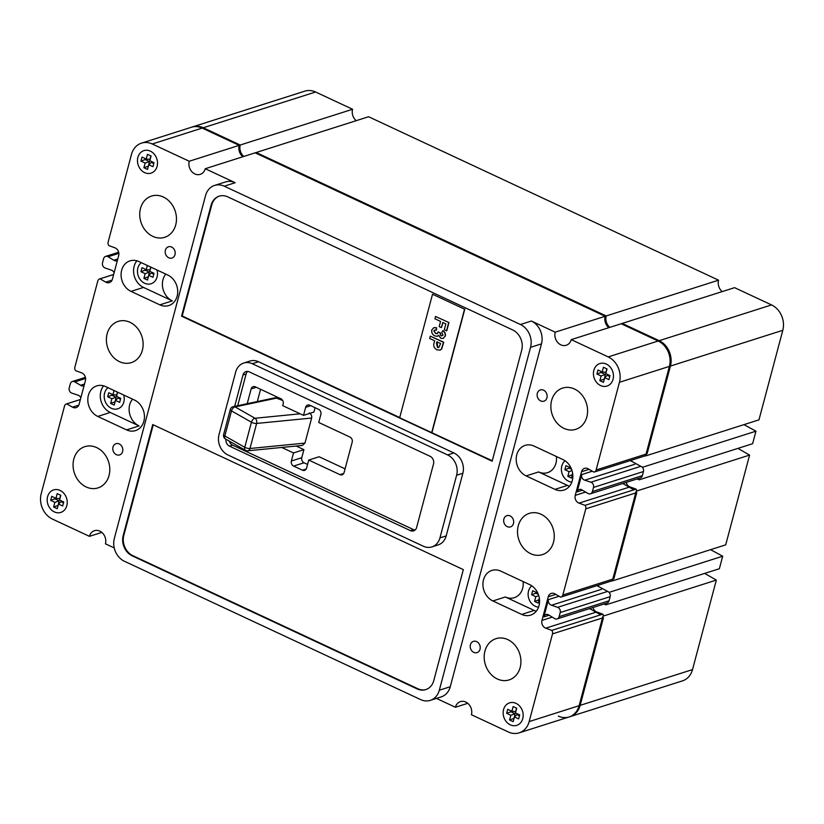 <?xml version="1.0" encoding="UTF-8"?>
<svg xmlns="http://www.w3.org/2000/svg" width="824" height="824" viewBox="0 0 824 824"><rect width="100%" height="100%" fill="white"/><g stroke="black" fill="none" stroke-linecap="round" stroke-linejoin="round"><path stroke-width="1.24" d="M734.575 287.658L621.162 323.75L658.149 341.012A19.683 16.367 -107.7 0 1 669.397 366.392L645.563 455.95L758.966 419.859L782.8 330.3A19.683 16.367 -107.7 0 0 771.552 304.921L734.575 287.658M368.596 116.74L255.183 152.831L605.156 316.272L718.559 280.181L368.596 116.74M637.055 478.95L639.218 479.805L752.621 443.714L755.958 431.179L642.555 467.27L630.278 460.575M755.958 431.179L743.969 424.638M633.821 489.817L622.8 483.492M749.593 455.085L636.19 491.176L612.304 580.951L725.707 544.86L749.593 455.085L737.933 448.39M603.91 604.033L605.949 604.826L719.362 568.735L722.689 556.21L609.286 592.301L596.926 585.637M722.689 556.21L710.566 549.68M600.614 614.848L589.654 608.565M569.075 716.962L682.478 680.871A19.683 16.367 -107.7 0 0 692.521 669.593L716.334 580.086L602.931 616.177L579.118 705.684A19.683 16.367 -107.7 0 1 569.075 716.962A19.683 16.367 -107.7 0 1 558.342 716.108M716.334 580.086L704.685 573.401M202.189 128.091A19.683 16.367 -107.7 0 0 191.467 127.236L304.87 91.145A19.683 16.367 -107.7 0 1 315.602 92L202.189 128.091L239.176 145.354L352.579 109.262L315.602 92M242.812 156.776A9.837 8.189 72.3 0 1 239.176 145.354M356.215 120.685A9.837 8.189 72.3 0 1 352.579 109.262M608.792 327.684A9.837 8.189 72.3 0 1 605.156 316.272M722.195 291.593A9.837 8.189 72.3 0 1 718.559 280.181M315.077 407.695L313.913 412.062L303.51 415.368L282.694 405.645L283.178 403.863A3.935 3.275 -107.7 0 0 280.922 398.785L255.306 386.827A3.935 3.275 -107.7 0 0 253.164 386.652A3.935 3.275 -107.7 0 0 251.155 388.907L247.221 403.688M260.58 389.278L257.315 401.556M296.197 446.042L303.912 449.647L301.769 457.701A3.935 3.275 -107.7 0 0 304.015 462.779L307.558 464.427M281.746 447.463L293.509 452.953L291.366 461.007A3.935 3.275 -107.7 0 0 293.612 466.085L302.418 470.195A3.935 3.275 -107.7 0 0 304.571 470.37A3.935 3.275 -107.7 0 0 306.579 468.114L308.722 460.06L319.125 456.753L345.071 468.866M277.276 397.971L235.056 406.912A3.935 3.08 -102 0 0 233.285 406.644L275.381 397.724L282.714 400.505M309.278 412.906C311.204 414.07 311.987 415.78 311.627 418.036L256.635 423.443A3.935 2.75 -95.6 0 0 254.997 418.252L300.163 413.803M304.962 443.096L302.377 445.434L247.756 450.8A3.935 2.75 -95.6 0 0 249.971 448.503L304.962 443.096L311.627 418.036M600.583 385.55A11.804 9.826 -107.7 0 0 607.02 386.065A11.804 9.826 -107.7 0 0 613.458 375.61A11.804 9.826 -107.7 0 0 606.299 364.074A11.804 9.826 -107.7 0 0 599.862 363.559A11.804 9.826 -107.7 0 0 593.424 374.014A11.804 9.826 -107.7 0 0 600.583 385.55A11.804 9.826 -107.7 0 0 607.02 386.065A11.804 9.826 -107.7 0 0 613.458 375.61A11.804 9.826 -107.7 0 0 606.299 364.074A11.804 9.826 -107.7 0 0 599.862 363.559A11.804 9.826 -107.7 0 0 593.424 374.014A11.804 9.826 -107.7 0 0 600.583 385.55M608.915 379.627L609.987 375.6L605.784 373.632L607.031 368.936L603.426 367.257L602.179 371.954L597.977 369.997L596.906 374.024L601.108 375.981L599.851 380.678L603.456 382.367L604.713 377.66L608.915 379.627M604.713 377.66L607.236 375.332L609.739 376.496M601.365 371.572L601.129 372.479L605.331 374.436L604.291 379.236M604.074 379.133L599.851 380.678M605.331 374.436L601.108 375.981M601.129 372.479L596.906 374.024M606.814 368.843L605.898 372.304L602.179 371.954M510.303 724.842A11.804 9.826 -107.7 0 0 516.741 725.357A11.804 9.826 -107.7 0 0 523.178 714.902A11.804 9.826 -107.7 0 0 516.02 703.366A11.804 9.826 -107.7 0 0 509.582 702.851A11.804 9.826 -107.7 0 0 503.145 713.306A11.804 9.826 -107.7 0 0 510.303 724.842A11.804 9.826 -107.7 0 0 516.741 725.357A11.804 9.826 -107.7 0 0 523.178 714.902A11.804 9.826 -107.7 0 0 516.02 703.366A11.804 9.826 -107.7 0 0 509.582 702.851A11.804 9.826 -107.7 0 0 503.145 713.306A11.804 9.826 -107.7 0 0 510.303 724.842M513.146 706.549L511.9 711.246L507.697 709.289L506.626 713.316L510.829 715.273L509.572 719.98L513.177 721.659L514.433 716.962L518.636 718.919L519.707 714.892L515.505 712.935L516.751 708.238L513.146 706.549M514.433 716.962L516.957 714.624L519.46 715.799M511.086 710.865L510.849 711.771L515.052 713.728L514.011 718.528M513.795 718.435L509.572 719.98M515.052 713.728L510.829 715.273M510.849 711.771L506.626 713.316M516.535 708.135L515.618 711.596L511.9 711.246M54.353 511.91A11.804 9.826 -107.7 0 0 60.791 512.425A11.804 9.826 -107.7 0 0 67.228 501.971A11.804 9.826 -107.7 0 0 60.07 490.435A11.804 9.826 -107.7 0 0 53.632 489.919A11.804 9.826 -107.7 0 0 47.195 500.374A11.804 9.826 -107.7 0 0 54.353 511.91A11.804 9.826 -107.7 0 0 60.791 512.425A11.804 9.826 -107.7 0 0 67.228 501.971A11.804 9.826 -107.7 0 0 60.07 490.435A11.804 9.826 -107.7 0 0 53.632 489.919A11.804 9.826 -107.7 0 0 47.195 500.374A11.804 9.826 -107.7 0 0 54.353 511.91M62.675 505.988L63.747 501.96L59.544 500.003L60.801 495.306L57.196 493.617L55.939 498.324L51.737 496.357L50.666 500.384L54.868 502.352L53.622 507.048L57.227 508.727L58.473 504.031L62.675 505.988M58.473 504.031L60.997 501.692L63.51 502.867M55.126 497.943L54.889 498.839L59.091 500.807L58.061 505.596M57.845 505.503L53.622 507.048M59.091 500.807L54.868 502.352M54.889 498.839L50.666 500.384M60.585 495.203L59.658 498.664L55.939 498.324M144.633 172.618A11.804 9.826 -107.7 0 0 151.07 173.133A11.804 9.826 -107.7 0 0 157.508 162.678A11.804 9.826 -107.7 0 0 150.349 151.142A11.804 9.826 -107.7 0 0 143.912 150.627A11.804 9.826 -107.7 0 0 137.474 161.082A11.804 9.826 -107.7 0 0 144.633 172.618A11.804 9.826 -107.7 0 0 151.07 173.133A11.804 9.826 -107.7 0 0 157.508 162.678A11.804 9.826 -107.7 0 0 150.349 151.142A11.804 9.826 -107.7 0 0 143.912 150.627A11.804 9.826 -107.7 0 0 137.474 161.082A11.804 9.826 -107.7 0 0 144.633 172.618M140.945 161.092L145.148 163.049L143.901 167.746L147.506 169.435L148.753 164.738L152.955 166.695L154.026 162.668L149.824 160.711L151.08 156.004L147.475 154.325L146.219 159.022L142.016 157.065L140.945 161.092L145.168 159.547L149.371 161.504L148.341 166.304M145.405 158.641L145.168 159.547M150.864 155.911L149.937 159.372L146.219 159.022M148.753 164.738L151.276 162.4L153.789 163.574M148.124 166.201L143.901 167.746M149.371 161.504L145.148 163.049M568.56 481.226A11.804 9.826 -107.7 0 0 571.815 482.102A11.804 9.826 -107.7 0 1 568.56 481.226A11.804 9.826 -107.7 0 1 561.597 471.575A11.804 9.826 -107.7 0 1 565.037 460.771A11.804 9.826 -107.7 0 0 561.597 471.575A11.804 9.826 -107.7 0 0 568.56 481.226M570.383 466.755L570.146 467.63L565.944 465.673L564.873 469.701L569.075 471.658L567.829 476.354L571.434 478.044L572.649 473.46M572.556 472.904L572.258 474.912M572.052 474.809L567.829 476.354M572.011 470.586L569.075 471.658M569.332 467.249L569.096 468.156L571.568 469.309M569.096 468.156L564.873 469.701M570.878 467.702L570.146 467.63M535.281 606.268A11.804 9.826 -107.7 0 0 538.546 607.144A11.804 9.826 -107.7 0 1 535.281 606.268A11.804 9.826 -107.7 0 1 528.318 596.617A11.804 9.826 -107.7 0 1 531.758 585.823A11.804 9.826 -107.7 0 0 528.318 596.617A11.804 9.826 -107.7 0 0 535.281 606.268M537.114 591.797L536.877 592.672L532.675 590.715L531.604 594.743L535.806 596.7L534.56 601.396L538.154 603.086L539.38 598.512M539.287 597.946L538.989 599.954M538.772 599.851L534.56 601.396M538.731 595.628L535.806 596.7M536.064 592.291L535.827 593.198L538.299 594.351M535.827 593.198L531.604 594.743M537.609 592.744L536.877 592.672M111.353 408.292A11.804 9.826 -107.7 0 0 117.791 408.807A11.804 9.826 -107.7 0 0 123.703 395.026A11.804 9.826 -107.7 0 1 117.791 408.807A11.804 9.826 -107.7 0 1 111.353 408.292A11.804 9.826 -107.7 0 1 104.37 398.507A11.804 9.826 -107.7 0 1 108.006 387.692A11.804 9.826 -107.7 0 0 104.37 398.507A11.804 9.826 -107.7 0 0 111.353 408.292M114.052 390.524L112.94 394.696L108.737 392.739L107.666 396.766L111.868 398.723L110.622 403.42L114.227 405.109L115.473 400.402L119.676 402.369L120.747 398.342L116.545 396.375L117.657 392.203M115.473 400.402L117.997 398.074L120.51 399.238M112.126 394.315L111.889 395.221L116.091 397.178L115.051 401.978M114.845 401.875L110.622 403.42M116.091 397.178L111.868 398.723M111.889 395.221L107.666 396.766M117.441 392.1L116.658 395.046L112.94 394.696M144.622 283.25A11.804 9.826 -107.7 0 0 151.06 283.755A11.804 9.826 -107.7 0 0 156.972 269.984A11.804 9.826 -107.7 0 1 151.06 283.755A11.804 9.826 -107.7 0 1 144.622 283.25A11.804 9.826 -107.7 0 1 137.639 273.465A11.804 9.826 -107.7 0 1 141.275 262.65A11.804 9.826 -107.7 0 0 137.639 273.465A11.804 9.826 -107.7 0 0 144.622 283.25M147.321 265.483L146.219 269.654L142.016 267.687L140.945 271.714L145.148 273.681L143.891 278.378L147.496 280.057L148.742 275.36L152.945 277.327L154.016 273.3L149.814 271.333L150.926 267.161M150.71 267.058L149.927 270.004L146.219 269.654M148.742 275.36L151.276 273.032L153.779 274.196M145.405 269.273L145.158 270.169L149.36 272.136L148.33 276.936M148.114 276.833L143.891 278.378M149.36 272.136L145.148 273.681M145.158 270.169L140.945 271.714M117.369 260.508A4.202 3.492 72.3 0 1 116.74 260.786A4.202 3.492 72.3 0 1 113.825 260.24L108.119 256.748A3.935 3.275 -107.7 0 0 107.769 256.563A3.935 3.275 -107.7 0 0 105.626 256.398A3.935 3.275 -107.7 0 0 103.618 258.654L102.526 262.763A3.935 3.275 -107.7 0 0 105.122 267.985L111.209 270.097A4.202 3.492 72.3 0 1 111.858 270.323A4.202 3.492 72.3 0 1 114.083 272.826M557.611 607.34L551.524 605.228A4.202 3.492 72.3 0 1 548.454 599.625L543.861 616.898A4.202 3.492 72.3 0 1 545.993 614.539A4.202 3.492 72.3 0 1 548.279 614.714A4.202 3.492 72.3 0 1 548.908 615.085L554.614 618.567A3.935 3.275 -107.7 0 0 557.106 618.927A3.935 3.275 -107.7 0 0 559.115 616.671L560.207 612.551A3.935 3.275 -107.7 0 0 557.961 607.484A3.935 3.275 -107.7 0 0 557.611 607.34L607.556 591.447M584.793 480.186A4.202 3.492 72.3 0 1 581.734 474.583L577.13 491.856A4.202 3.492 72.3 0 1 579.262 489.487A4.202 3.492 72.3 0 1 581.559 489.672A4.202 3.492 72.3 0 1 582.177 490.043L587.914 493.442A3.935 3.275 -107.7 0 0 590.406 493.803A3.935 3.275 -107.7 0 0 592.415 491.547L593.507 487.427A3.935 3.275 -107.7 0 0 591.251 482.349A3.935 3.275 -107.7 0 0 590.901 482.215L584.793 480.186L634.738 464.293M84.1 385.55A4.202 3.492 72.3 0 1 83.471 385.828A4.202 3.492 72.3 0 1 80.556 385.282L74.819 381.873A3.935 3.275 -107.7 0 0 74.479 381.697A3.935 3.275 -107.7 0 0 72.337 381.522A3.935 3.275 -107.7 0 0 70.328 383.778L69.226 387.898A3.935 3.275 -107.7 0 0 71.832 393.11L77.94 395.139A4.202 3.492 72.3 0 1 78.589 395.376A4.202 3.492 72.3 0 1 80.814 397.879M171.629 247.046A5.902 4.913 -107.7 0 0 168.405 246.798A5.902 4.913 -107.7 0 0 165.191 252.02A5.902 4.913 -107.7 0 0 168.766 257.788A5.902 4.913 -107.7 0 0 171.989 258.046A5.902 4.913 -107.7 0 0 175.203 252.814A5.902 4.913 -107.7 0 0 171.629 247.046M119.233 443.94A5.902 4.913 -107.7 0 0 116.019 443.683A5.902 4.913 -107.7 0 0 112.795 448.915A5.902 4.913 -107.7 0 0 116.38 454.683A5.902 4.913 -107.7 0 0 119.593 454.941A5.902 4.913 -107.7 0 0 122.817 449.708A5.902 4.913 -107.7 0 0 119.233 443.94M476.653 641.628A5.902 4.913 -107.7 0 0 473.429 641.381A5.902 4.913 -107.7 0 0 470.216 646.603A5.902 4.913 -107.7 0 0 473.79 652.371A5.902 4.913 -107.7 0 0 477.014 652.629A5.902 4.913 -107.7 0 0 480.227 647.396A5.902 4.913 -107.7 0 0 476.653 641.628M510.097 515.906A5.902 4.913 -107.7 0 0 506.884 515.659A5.902 4.913 -107.7 0 0 503.67 520.881A5.902 4.913 -107.7 0 0 507.244 526.649A5.902 4.913 -107.7 0 0 510.468 526.907A5.902 4.913 -107.7 0 0 513.682 521.674A5.902 4.913 -107.7 0 0 510.097 515.906M543.552 390.185A5.902 4.913 -107.7 0 0 540.338 389.927A5.902 4.913 -107.7 0 0 537.114 395.159A5.902 4.913 -107.7 0 0 540.699 400.928A5.902 4.913 -107.7 0 0 543.912 401.185A5.902 4.913 -107.7 0 0 547.136 395.953A5.902 4.913 -107.7 0 0 543.552 390.185M163.337 197.008A21.651 18.004 -107.7 0 0 151.534 196.071A21.651 18.004 -107.7 0 0 139.74 215.239A21.651 18.004 -107.7 0 0 152.862 236.385A21.651 18.004 -107.7 0 0 164.666 237.322A21.651 18.004 -107.7 0 0 176.46 218.164A21.651 18.004 -107.7 0 0 163.337 197.008M136.877 260.796A16.387 13.637 -107.7 0 0 143.51 287.422L172.329 300.873A16.387 13.637 72.3 0 1 165.809 274.114M130.007 322.308A21.651 18.004 -107.7 0 0 118.203 321.37A21.651 18.004 -107.7 0 0 106.399 340.539A21.651 18.004 -107.7 0 0 119.521 361.685A21.651 18.004 -107.7 0 0 131.325 362.622A21.651 18.004 -107.7 0 0 143.118 343.454A21.651 18.004 -107.7 0 0 130.007 322.308M96.665 447.597A21.651 18.004 -107.7 0 0 84.862 446.659A21.651 18.004 -107.7 0 0 73.068 465.828A21.651 18.004 -107.7 0 0 86.19 486.974A21.651 18.004 -107.7 0 0 97.994 487.911A21.651 18.004 -107.7 0 0 109.788 468.743A21.651 18.004 -107.7 0 0 96.665 447.597M507.79 639.599A21.651 18.004 -107.7 0 0 495.986 638.662A21.651 18.004 -107.7 0 0 484.193 657.83A21.651 18.004 -107.7 0 0 497.315 678.976A21.651 18.004 -107.7 0 0 509.119 679.913A21.651 18.004 -107.7 0 0 520.912 660.745A21.651 18.004 -107.7 0 0 507.79 639.599M574.462 389.01A21.651 18.004 -107.7 0 0 562.668 388.073A21.651 18.004 -107.7 0 0 550.865 407.241A21.651 18.004 -107.7 0 0 563.987 428.387A21.651 18.004 -107.7 0 0 575.791 429.325A21.651 18.004 -107.7 0 0 587.584 410.156A21.651 18.004 -107.7 0 0 574.462 389.01M541.131 514.3A21.651 18.004 -107.7 0 0 529.327 513.362A21.651 18.004 -107.7 0 0 517.534 532.531A21.651 18.004 -107.7 0 0 530.656 553.676A21.651 18.004 -107.7 0 0 542.449 554.614A21.651 18.004 -107.7 0 0 554.253 535.446A21.651 18.004 -107.7 0 0 541.131 514.3M500.807 571.135A16.387 13.637 -107.7 0 0 491.866 570.424A16.387 13.637 -107.7 0 0 482.936 584.937A16.387 13.637 -107.7 0 0 492.876 600.954L521.695 614.416A16.387 13.637 -107.7 0 0 530.625 615.126A16.387 13.637 -107.7 0 0 539.566 600.603A16.387 13.637 -107.7 0 0 529.626 584.597L500.807 571.135M224.262 186.183A17.706 14.739 -107.7 0 0 214.601 185.421A17.706 14.739 -107.7 0 0 205.557 195.566L114.33 538.443A17.706 14.739 -107.7 0 0 124.455 561.278L420.631 699.597A17.706 14.739 -107.7 0 0 430.283 700.359A17.706 14.739 -107.7 0 0 439.326 690.213L530.553 347.337A17.706 14.739 -107.7 0 0 520.438 324.502L224.262 186.183L235.18 182.712L205.248 168.724A9.837 8.189 72.3 0 1 200.222 174.369A9.837 8.189 72.3 0 1 191.559 171.361A9.837 8.189 72.3 0 1 189.232 161.247L152.255 143.984A19.683 16.367 -107.7 0 0 141.522 143.129A19.683 16.367 -107.7 0 0 131.48 154.407L108.14 242.102A3.543 2.946 -107.7 0 0 108.861 245.603L114.897 247.797A5.902 4.913 72.3 0 1 115.298 247.972A5.902 4.913 72.3 0 1 118.677 255.584L112.394 279.202A5.902 4.913 72.3 0 1 109.376 282.591A5.902 4.913 72.3 0 1 105.76 282.127L100.023 278.831A3.543 2.946 -107.7 0 0 99.622 278.924A3.543 2.946 -107.7 0 0 97.809 280.953L74.871 367.154A3.543 2.946 -107.7 0 0 75.592 370.646L81.627 372.85A5.902 4.913 72.3 0 1 82.029 373.014A5.902 4.913 72.3 0 1 85.408 380.626L79.125 404.244A5.902 4.913 72.3 0 1 76.107 407.633A5.902 4.913 72.3 0 1 72.491 407.169L66.754 403.873A3.543 2.946 -107.7 0 0 66.342 403.966A3.543 2.946 -107.7 0 0 64.54 405.995L41.2 493.7A19.683 16.367 -107.7 0 0 52.448 519.079L89.425 536.342A9.837 8.189 72.3 0 1 94.451 530.707A9.837 8.189 72.3 0 1 99.817 531.13A9.837 8.189 72.3 0 1 105.441 543.819L114.227 547.929M436.442 698.402L455.404 707.26A9.837 8.189 72.3 0 1 460.431 701.615A9.837 8.189 72.3 0 1 465.797 702.048A9.837 8.189 72.3 0 1 471.421 714.738L508.398 732A19.683 16.367 -107.7 0 0 519.13 732.855A19.683 16.367 -107.7 0 0 529.173 721.577L552.513 633.883A3.543 2.946 -107.7 0 0 551.792 630.381L545.756 628.187A5.902 4.913 72.3 0 1 541.976 620.4L548.259 596.782A5.902 4.913 72.3 0 1 551.277 593.393A5.902 4.913 72.3 0 1 554.49 593.651A5.902 4.913 72.3 0 1 554.892 593.857L560.629 597.153A3.543 2.946 -107.7 0 0 561.041 597.06A3.543 2.946 -107.7 0 0 562.844 595.031L585.782 508.83A3.543 2.946 -107.7 0 0 585.061 505.339L579.025 503.134A5.902 4.913 72.3 0 1 575.245 495.358L581.538 471.74A5.902 4.913 72.3 0 1 584.546 468.351A5.902 4.913 72.3 0 1 587.769 468.609A5.902 4.913 72.3 0 1 588.161 468.815L593.898 472.111A3.543 2.946 -107.7 0 0 594.31 472.018A3.543 2.946 -107.7 0 0 596.113 469.989L619.452 382.284A19.683 16.367 -107.7 0 0 608.205 356.916L571.228 339.642A9.837 8.189 72.3 0 1 566.201 345.277A9.837 8.189 72.3 0 1 557.539 342.279A9.837 8.189 72.3 0 1 555.211 332.165L531.356 321.02A17.706 14.739 -107.7 0 1 541.481 343.866L450.254 686.732A17.706 14.739 -107.7 0 1 441.211 696.888L430.283 700.359M534.076 446.093A16.387 13.637 -107.7 0 0 525.146 445.382A16.387 13.637 -107.7 0 0 516.205 459.895A16.387 13.637 -107.7 0 0 526.145 475.912L554.964 489.374A16.387 13.637 -107.7 0 0 563.904 490.084A16.387 13.637 -107.7 0 0 572.835 475.561A16.387 13.637 -107.7 0 0 562.895 459.545L534.076 446.093M132.54 399.156A16.387 13.637 -107.7 0 0 139.06 425.915L126.577 429.891A16.387 13.637 -107.7 0 0 135.507 430.602A16.387 13.637 -107.7 0 0 144.447 416.089A16.387 13.637 -107.7 0 0 134.508 400.073L105.688 386.611A16.387 13.637 -107.7 0 0 96.748 385.9A16.387 13.637 -107.7 0 0 87.818 400.423A16.387 13.637 -107.7 0 0 97.757 416.439L126.577 429.891M152.728 424.566L123.198 535.538A15.738 13.102 -107.7 0 0 132.201 555.84L417.171 688.926A15.738 13.102 -107.7 0 0 425.751 689.606A15.738 13.102 -107.7 0 0 433.784 680.583L463.315 569.611L152.728 424.566M492.155 461.213L521.685 350.241A15.738 13.102 -107.7 0 0 512.693 329.94L227.712 196.854A15.738 13.102 -107.7 0 0 219.132 196.174A15.738 13.102 -107.7 0 0 211.099 205.197L181.568 316.169L492.155 461.213M431.91 546.899L438.152 544.911A15.738 13.102 -107.7 0 0 446.186 535.899L462.861 473.244A15.738 13.102 -107.7 0 0 453.859 452.942L258.54 361.736A15.738 13.102 -107.7 0 0 249.96 361.056L243.719 363.034A15.738 13.102 -107.7 0 0 235.685 372.057L219.009 434.701A15.738 13.102 -107.7 0 0 228.011 455.002L423.33 546.219A15.738 13.102 -107.7 0 0 431.91 546.899A15.738 13.102 -107.7 0 0 439.944 537.876L456.62 475.232A15.738 13.102 -107.7 0 0 447.617 454.93L252.298 363.724A15.738 13.102 -107.7 0 0 243.719 363.034M167.777 275.031L138.957 261.568A16.387 13.637 -107.7 0 0 130.027 260.858A16.387 13.637 -107.7 0 0 121.087 275.381A16.387 13.637 -107.7 0 0 131.026 291.387L159.846 304.849A16.387 13.637 -107.7 0 0 168.786 305.56A16.387 13.637 -107.7 0 0 177.716 291.047A16.387 13.637 -107.7 0 0 167.777 275.031M235.18 182.712A17.706 14.739 -107.7 0 0 225.529 181.939L214.601 185.421M548.454 599.625L559.053 596.257M543.861 616.898L549.124 615.219M581.734 474.583L592.322 471.204M577.13 491.856L582.403 490.177M569.528 486.17A16.387 13.637 -107.7 0 1 567.448 485.398L538.628 471.936A16.387 13.637 -107.7 0 0 547.569 472.646A16.387 13.637 -107.7 0 0 556.375 456.506M243.853 156.447A9.837 8.189 72.3 0 1 240.217 145.024L203.229 127.751A19.683 16.367 -107.7 0 0 192.507 126.906L141.522 143.129M609.832 327.355A9.837 8.189 72.3 0 1 606.196 315.942L256.223 152.502L205.248 168.724M596.113 469.989L647.097 453.767L670.437 366.062A19.683 16.367 -107.7 0 0 659.19 340.683L622.202 323.42L571.228 339.642M644.883 455.888A3.543 2.946 -107.7 0 0 645.202 455.816L594.31 472.018M631.802 461.409A4.202 3.492 72.3 0 1 631.544 460.173M640.341 477.91A3.935 3.275 -107.7 0 0 642.349 475.654L643.441 471.534A3.935 3.275 -107.7 0 0 642.493 467.476M636.828 490.98A3.543 2.946 -107.7 0 0 636.035 489.116L630.01 486.912A5.902 4.913 72.3 0 1 626.219 482.401M562.844 595.031L613.829 578.809L636.767 492.608L585.782 508.83M611.614 580.93A3.543 2.946 -107.7 0 0 612.016 580.838L561.041 597.06M598.564 586.523A4.202 3.492 72.3 0 1 598.276 585.215M607.051 603.034A3.935 3.275 -107.7 0 0 609.06 600.778L610.151 596.658A3.935 3.275 -107.7 0 0 609.204 592.6M603.559 615.971A3.543 2.946 -107.7 0 0 602.766 614.158L596.741 611.954A5.902 4.913 72.3 0 1 592.971 607.515M519.13 732.855L570.115 716.633A19.683 16.367 -107.7 0 0 580.158 705.354L603.487 617.65L552.513 633.883M89.425 536.342L101.805 532.407M455.404 707.26L467.785 703.315M551.792 630.381L602.766 614.158M585.061 505.339L636.035 489.116M555.211 332.165L606.196 315.942M189.232 161.247L240.217 145.024M100.023 278.831L113.64 274.495M66.754 403.873L80.371 399.537M523.106 581.548A16.387 13.637 72.3 0 1 514.3 597.688A16.387 13.637 72.3 0 1 505.359 596.978L534.179 610.44A16.387 13.637 -107.7 0 0 536.259 611.212M103.608 385.838A16.387 13.637 -107.7 0 0 110.241 412.464L139.06 425.915M80.556 385.282L84.501 384.025M74.819 381.873L85.593 378.443M551.524 605.228L601.469 589.335M113.825 260.24L117.77 258.983M225.951 439.233A5.902 4.913 -107.7 0 0 229.474 446.134L410.383 530.615A5.902 4.913 -107.7 0 0 413.597 530.872A5.902 4.913 -107.7 0 0 416.614 527.484L433.517 463.943A5.902 4.913 -107.7 0 0 430.149 456.331L249.239 371.851A5.902 4.913 -107.7 0 0 246.016 371.593A5.902 4.913 -107.7 0 0 243.008 374.972L234.655 406.356M247.684 371.418A5.902 4.913 -107.7 0 0 246.129 373.983L237.683 405.707M229.309 441.139A5.902 4.913 -107.7 0 0 232.595 445.135L413.504 529.616A5.902 4.913 -107.7 0 0 415.059 530.048M308.722 460.06L339.941 474.634A3.935 3.275 -107.7 0 0 342.084 474.809A3.935 3.275 -107.7 0 0 344.092 472.554L352.188 442.127A3.935 3.275 -107.7 0 0 349.942 437.05L318.723 422.475L320.866 414.421A3.935 3.275 -107.7 0 0 318.61 409.343L309.803 405.233A3.935 3.275 -107.7 0 0 307.661 405.058A3.935 3.275 -107.7 0 0 305.653 407.313L303.51 415.368M303.912 449.647L293.509 452.953M219.452 196.081A15.738 13.102 -107.7 0 0 211.727 205.001L182.197 315.973L399.712 417.552M431.683 432.682L464.551 309.185L432.528 294.23L399.671 417.737L492.278 460.781M182.197 315.973L181.568 316.169M153.233 424.803L123.827 535.342A15.738 13.102 -107.7 0 0 132.819 555.644L417.799 688.72A15.738 13.102 -107.7 0 0 426.07 689.503M464.551 309.185L432.528 294.23M431.941 432.6L464.808 309.103M441.417 327.612L439.192 326.572L440.562 321.412L434.928 318.775L435.536 316.488L448.956 322.544L446.762 330.764L444.291 329.806L445.866 323.883L442.787 322.452L441.417 327.612L442.993 322.544M435.536 316.488L448.956 322.544M448.689 322.627L446.505 330.846M433.96 327.633L436.617 327.746L436.349 330.197L434.578 330.136L433.805 330.939L435.865 333.401L437.441 333.689M433.805 330.939L435.608 333.493L437.307 333.73L438.141 331.876L440.315 333.174L440.315 334.863L441.334 335.945L443.054 335.152L441.777 332.721L442.684 330.774C444.692 332.031 445.496 333.823 445.094 336.171L443.106 338.448L440.84 338.293L438.615 335.327L437.42 336.264L434.897 335.945C432.497 334.76 431.446 332.783 431.745 330.022L433.826 327.674L436.617 327.746M438.667 335.523L437.544 336.213M445.094 336.171L443.24 338.406M442.684 330.774L442.941 330.692C444.96 331.948 445.753 333.741 445.351 336.089M440.315 334.863L441.602 335.862M440.315 333.174L440.572 334.781M438.141 331.876L440.572 333.092M434.712 330.094L434.063 330.857M436.359 327.828L436.092 330.28M429.685 338.458L430.303 336.161L443.456 342.31L441.437 349.077L440.037 350.169L436.905 349.778C433.991 348.171 433.084 345.719 434.207 342.423L434.65 340.776L429.685 338.458M440.624 343.567L436.864 341.806L436.473 343.309L437.482 347.471L438.77 347.604L440.624 343.567M430.303 336.161L443.714 342.228L441.705 348.995L440.16 350.128M437.081 341.909L437.74 347.388L438.904 347.553M692.521 669.593L579.118 705.684M771.552 304.921L658.149 341.012M782.8 330.3L669.397 366.392M245.593 450.388A3.935 2.276 119.6 0 1 245.428 450.306A3.935 2.276 119.6 0 1 244.769 447.278A3.935 1.329 14.9 0 0 245.294 447.556A3.935 1.329 14.9 0 0 249.971 448.503L256.635 423.443A3.935 1.329 -165.1 0 1 251.959 422.496A3.935 1.329 -165.1 0 1 251.433 422.218L231.503 410.888L224.828 435.947L244.769 447.278L251.433 422.218A3.935 2.276 119.6 0 1 254.997 418.252L235.056 406.912A3.935 2.276 119.6 0 0 231.503 410.888A3.935 1.329 14.9 0 1 230.298 409.477L223.634 434.536A3.935 3.935 0 0 0 225.488 438.976A3.935 2.276 119.6 0 1 224.828 435.947A3.935 1.329 -165.1 0 1 223.634 434.536M590.901 482.215L640.814 466.322M505.359 596.978L492.876 600.954M538.628 471.936L526.145 475.912M548.259 596.782L555.798 594.382M541.976 620.4L552.255 617.125M581.538 471.74L589.067 469.34M575.245 495.358L585.596 492.062M529.173 721.577L580.158 705.354M545.756 628.187L595.989 612.191M579.025 503.134L629.206 487.169M619.452 382.284L670.437 366.062M608.205 356.916L659.19 340.683M520.438 324.502L531.356 321.02M152.255 143.984L203.229 127.751M105.76 282.127L112.064 280.119M72.491 407.169L78.785 405.161M172.329 300.873L159.846 304.849M567.448 485.398L554.964 489.374M534.179 610.44L521.695 614.416M143.51 287.422L131.026 291.387M110.241 412.464L97.757 416.439M593.507 487.427L643.441 471.534M592.415 491.547L642.349 475.654M559.115 616.671L609.06 600.778M560.207 612.551L610.151 596.658M108.119 256.748L118.852 253.339M439.326 690.213L450.254 686.732M530.553 347.337L541.481 343.866M252.298 363.724L258.54 361.736M439.944 537.876L446.186 535.899M456.62 475.232L462.861 473.244M447.617 454.93L453.859 452.942M246.129 373.983L243.008 374.972M413.504 529.616L410.383 530.615M232.595 445.135L229.474 446.134M343.732 473.429L339.941 474.634M306.219 468.99L302.418 470.195M304.015 462.779L293.612 466.085M301.769 457.701L291.366 461.007M256.285 387.28L251.155 388.907M310.782 405.686L305.653 407.313M211.727 205.001L211.099 205.197M417.799 688.72L417.171 688.926M132.819 555.644L132.201 555.84M123.827 535.342L123.198 535.538M225.488 438.976L245.428 450.306A3.935 3.935 0 0 0 247.756 450.8M233.285 406.644A3.935 3.935 0 0 0 230.298 409.477M105.626 256.398L118.666 252.247M72.337 381.522L85.418 377.361M99.622 278.924L113.66 274.454M66.342 403.966L80.381 399.496M590.406 493.803L639.661 478.116M557.106 618.927L606.371 603.25"/></g></svg>

